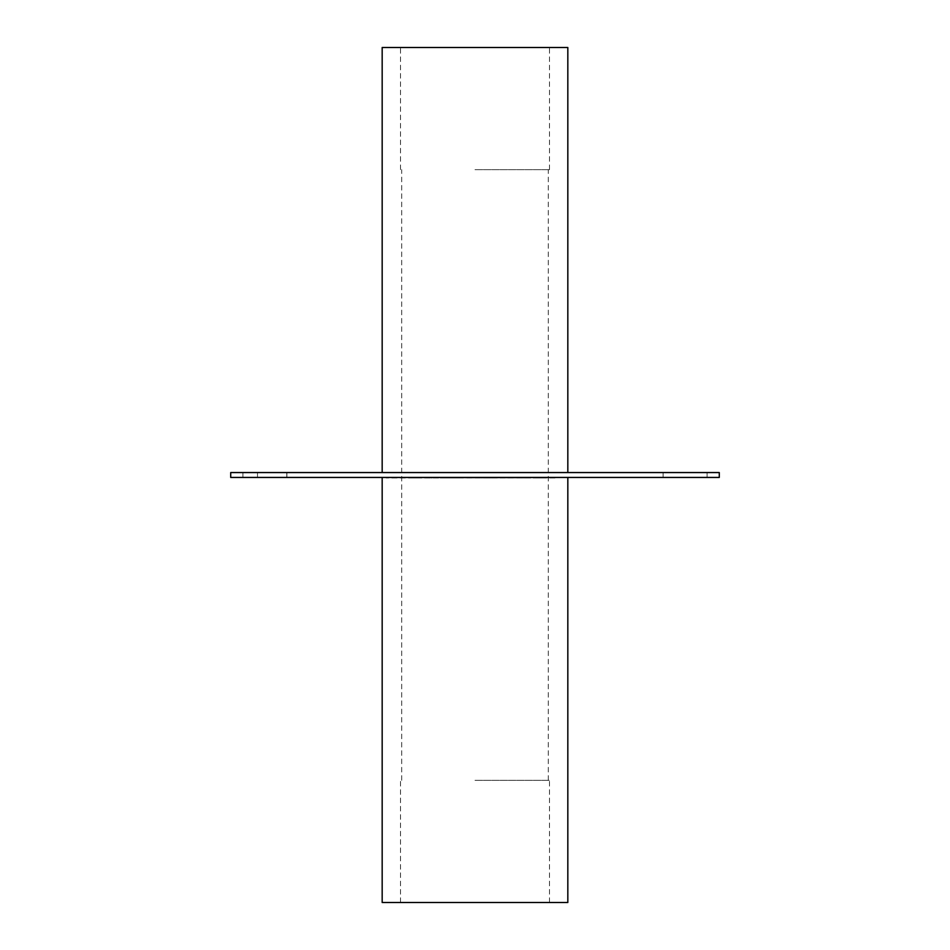 <?xml version="1.0" encoding="UTF-8"?>
<svg xmlns="http://www.w3.org/2000/svg" width="950" height="950" viewBox="0 0 950 950"><rect width="100%" height="100%" fill="white"/><g stroke="black" fill="none" stroke-linecap="round" stroke-linejoin="round"><path stroke-width="0.71" stroke-dasharray="4.75 3.56" d="M476.366 477.933L477.327 477.933M477.327 477.446L482.659 477.933M482.659 477.446L481.116 477.933M481.116 477.446L479.798 477.933M479.798 477.446L479.026 477.933M478.681 477.446L477.897 477.933M477.897 477.446L476.579 477.933M476.579 477.446L474.988 477.933M475 477.446L476.366 477.446M554.966 477.933L386.116 477.933L554.966 477.933M533.841 477.933L542.224 477.933M537.534 477.933L545.918 477.933M525.73 477.446L498.334 477.446L525.73 477.933M530.765 477.933L404.498 477.446L530.765 477.933M487.932 477.446L395.616 477.446L487.932 477.933M465.821 477.933L464.277 477.446L465.821 477.933M545.918 477.446L537.534 477.446M542.224 477.446L533.841 477.446M386.116 477.446L554.966 477.446L386.116 477.446M522.298 477.933L506.92 477.446L522.298 477.933M418.997 477.446L402.016 477.446L428.355 477.446L418.997 477.933M402.016 477.933L401.221 477.446L402.016 477.933M424.377 477.933L423.023 477.446L424.377 477.933M441.56 477.933L440.206 477.933L441.56 477.933M440.206 477.446L441.56 477.446L440.206 477.446M501.493 477.446L496.862 477.933L501.493 477.446M413.321 477.933L417.703 477.933L413.321 477.933M417.359 477.446L413.321 477.446L417.359 477.933M508.202 477.446L511.266 477.933L506.884 477.933L511.409 477.933L508.202 477.446M431.086 477.933L432.131 477.933M432.131 477.446L434.922 477.933M434.922 477.446L433.117 477.933M433.117 477.446L431.537 477.933M431.537 477.446L429.661 477.933M429.661 477.446L431.086 477.446M460.37 477.933L457.829 477.933L462.887 477.933L459.194 477.933L462.793 477.446L457.829 477.446L460.37 477.446M490.806 477.933L488.787 477.933M489.119 477.446L490.461 477.446M488.787 477.446L490.556 477.933M490.556 477.446L492.527 477.933M492.527 477.446L491.162 477.933M519.151 477.933L521.704 477.933L516.741 477.933L520.256 477.933L516.741 477.446L521.704 477.446L519.151 477.446M520.244 477.446L518.094 477.933L520.256 477.933M452.247 477.933L447.343 477.933L452.247 477.933M448.792 477.446L452.247 477.446L447.343 477.446L448.792 477.933M457.674 477.933L440.301 477.933L457.674 477.446M230.719 477.446L719.281 477.446L719.281 472.554L230.719 472.554L230.719 477.446M272.139 477.446L286.793 477.446L272.139 477.446M685.081 477.446L707.073 477.446L685.081 477.446M264.919 477.446L242.927 477.446L264.919 477.446M264.919 472.554L242.927 472.554L264.919 472.554M685.081 472.554L707.073 472.554L685.081 472.554M272.139 472.554L286.793 472.554L272.139 472.554M475 472.554L567.827 472.554L475 472.554M567.827 902.5L382.173 902.5M475 169.646L549.504 169.646L475 169.646M475 47.5L549.504 47.5L475 47.5M475 780.354L549.504 780.354L475 780.354M475 902.5L549.504 902.5L475 902.5M567.827 47.5L382.173 47.5M242.927 472.554L242.927 477.446M286.9 472.554L286.9 477.446M663.1 472.554L663.1 477.446M707.073 472.554L707.073 477.446M257.486 472.554L257.486 477.446M286.793 472.554L286.793 477.446M549.504 169.646L549.504 47.5M400.496 169.646L400.496 47.5M548.281 780.354L548.281 169.646M401.719 780.354L401.719 169.646M549.504 902.5L549.504 780.354M400.496 902.5L400.496 780.354"/><path stroke-width="1.43" d="M719.281 477.446L230.719 477.446L230.719 472.554L719.281 472.554L719.281 477.446M382.173 477.446L382.173 902.5L567.827 902.5L567.827 477.446M382.173 472.554L382.173 47.5L567.827 47.5L567.827 472.554"/></g></svg>
